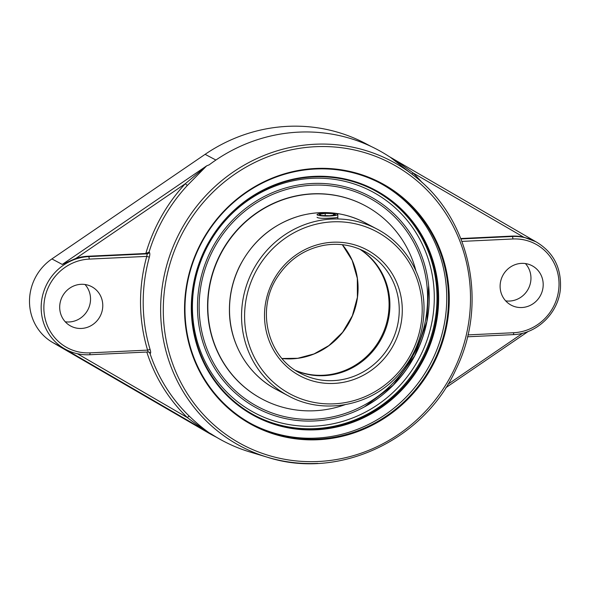 <?xml version="1.0" encoding="UTF-8"?>
<svg xmlns="http://www.w3.org/2000/svg" width="590" height="590" viewBox="0 0 590 590"><rect width="100%" height="100%" fill="white"/><g stroke="black" fill="none" stroke-linecap="round" stroke-linejoin="round"><path stroke-width="0.89" d="M315.908 429.092A127.44 121.813 -62.1 0 1 255.168 415.618A127.44 121.813 -62.1 0 1 195.526 276.548A127.44 121.813 -62.1 0 1 313.71 176.897A127.44 121.813 -62.1 0 1 374.451 190.364A127.44 121.813 -62.1 0 1 434.093 329.441A127.44 121.813 -62.1 0 1 315.908 429.092M313.865 176.373A128.059 122.403 117.9 0 0 208.432 371.523A128.059 122.403 117.9 0 0 422.617 361.346A128.059 122.403 117.9 0 0 313.865 176.373M251.996 424.144A136.46 130.427 117.9 0 0 446.741 296.822A136.46 130.427 117.9 0 0 379.717 182.959M184.972 310.281A136.46 130.427 -62.1 0 1 380.602 183.424A136.46 130.427 -62.1 0 1 448.511 297.758A136.46 130.427 -62.1 0 1 252.881 424.616A136.46 130.427 -62.1 0 1 184.972 310.281M449.27 297.817A137.079 131.017 117.9 0 0 249.695 189.788A137.079 131.017 117.9 0 0 251.746 424.704A137.079 131.017 117.9 0 0 449.27 297.817M206.596 165.908L62.275 264.431L75.926 258.376L185.304 183.711L187.355 185.466L206.596 165.908L185.304 183.711A166.926 159.543 117.9 0 0 145.819 253.494L149.041 252.144A164.728 157.441 -62.1 0 1 187.355 185.466M146.386 253.479L147.242 253.84A2.205 2.065 113 0 0 149.218 252.218L149.041 252.144M75.926 258.376A49.575 47.384 -62.1 0 1 87.895 256.244L88.611 256.628L147.242 253.84L146.763 256.377L149.344 257.181C150.015 254.548 149.978 252.896 149.218 252.218M371.081 146.445L365.756 143.628A163.607 156.372 117.9 0 0 205.121 154.337L51.898 258.929A49.575 47.384 117.9 0 0 29.5 301.778A49.575 47.384 117.9 0 0 52.621 342.458L65.837 349.494A49.575 47.384 117.9 0 0 89.466 354.73A2.205 0.56 -92.7 0 0 89.555 354.752C81.132 355.114 73.226 353.358 65.837 349.494A49.575 47.384 117.9 0 1 41.167 307.951A49.575 47.384 117.9 0 1 88.611 256.628A2.205 0.56 87.3 0 1 89.201 259.106L146.763 256.377A166.638 159.278 117.9 0 0 140.531 303.562A166.638 159.278 117.9 0 0 147.581 350.121A2.205 0.465 163.2 0 1 150.155 349.686A164.44 157.169 -62.1 0 1 143.2 303.747A164.44 157.169 -62.1 0 1 149.344 257.181M148.208 351.965L89.555 354.752A2.205 0.56 -92.7 0 0 90.019 352.857L147.581 350.121L148.097 351.942L148.975 352.097A2.205 2.065 -67 0 1 150.096 353.336C150.856 353.41 150.87 352.193 150.155 349.686M148.274 351.942A2.205 2.065 -67 0 1 148.975 352.097M148.673 352.001L150.096 353.336M146.807 352.031A166.926 159.543 117.9 0 0 187.347 417.573A2.205 0.627 134 0 1 189.368 416.245A164.728 157.441 -62.1 0 1 149.926 353.263M77.393 353.727L187.347 417.573C194.198 422.868 203.1 428.886 208.926 432.684L209.17 432.824C202.805 428.288 196.205 422.765 189.368 416.245M422.315 182.753A166.926 159.543 117.9 0 0 412.971 172.892C405.33 167.154 397.756 161.911 390.241 157.183L415.832 177.17A161.277 154.152 117.9 0 0 314.971 144.24A161.277 154.152 117.9 0 0 160.635 311.218A161.277 154.152 117.9 0 0 267.513 457.265L267.513 457.265A161.277 154.152 117.9 0 0 317.759 463.393M390.138 157.117L388.795 156.313A164.846 157.559 117.9 0 0 298.732 132.131A164.846 157.559 117.9 0 0 209.17 164.846L206.699 165.834M209.03 432.743L211.522 434.159A164.846 157.559 117.9 0 0 250.226 452.073L267.513 457.265C338.468 480.238 423.701 440.568 455.827 369.672C488.277 304.469 470.798 220.188 415.832 177.17M460.805 238.53L511.56 236.118A49.575 47.384 -62.1 0 1 523.559 237.106L412.971 172.892A2.205 0.627 -46 0 0 412.086 174.124M390.241 157.183L535.403 241.465L390.071 157.08M523.559 237.106L535.904 241.738A49.575 47.384 117.9 0 0 512.275 236.494L460.967 238.935M543.198 284.432A22.309 21.321 -62.1 0 1 511.213 305.17A22.309 21.321 -62.1 0 1 500.114 286.475A22.309 21.321 -62.1 0 1 532.099 265.736A22.309 21.321 -62.1 0 1 543.198 284.432M87.895 256.244L145.819 253.494M197.48 307.729A120.006 114.703 117.9 0 0 367.902 404.939A120.006 114.703 117.9 0 0 428.967 289.616A120.006 114.703 117.9 0 0 312.324 183.49A120.006 114.703 117.9 0 0 197.48 307.729M505.66 300.863A22.309 21.321 117.9 0 0 528.264 288.953A22.309 21.321 117.9 0 0 525.41 263.568M59.693 307.405A22.309 21.321 -62.1 0 1 91.671 286.666A22.309 21.321 -62.1 0 1 102.778 305.355A22.309 21.321 -62.1 0 1 70.793 326.093A22.309 21.321 -62.1 0 1 59.693 307.405M65.239 321.786A22.309 21.321 117.9 0 0 87.836 309.875A22.309 21.321 117.9 0 0 84.99 284.491M52.621 342.458L207.547 432.411A163.607 156.372 117.9 0 0 212.651 435.243L216.943 437.515M364.753 205.475A109.556 104.71 117.9 0 0 364.627 205.409A109.556 104.71 117.9 0 0 312.412 193.83A109.556 104.71 117.9 0 0 210.822 279.49A109.556 104.71 117.9 0 0 262.093 399.047A109.556 104.71 117.9 0 0 262.218 399.113M415.913 270.84A109.556 104.71 117.9 0 0 364.878 205.541A109.556 104.71 117.9 0 0 312.663 193.963A109.556 104.71 117.9 0 0 211.065 279.616A109.556 104.71 117.9 0 0 262.336 399.172A109.556 104.71 117.9 0 0 314.551 410.751A109.556 104.71 117.9 0 0 345.032 404.696M330.105 215.984A10.391 1.505 179.5 0 1 317.022 214.649A10.391 1.505 179.5 0 1 324.707 213.13A10.391 1.505 179.5 0 1 337.797 214.465A10.391 1.505 179.5 0 1 330.105 215.984M335.703 214.804L329.64 215.741L321.344 215.49L319.109 214.31L325.179 213.374L333.475 213.624L335.703 214.804M333.475 213.624L333.483 215.144M325.179 213.374L325.193 215.608M295.959 370.682A68.868 65.822 117.9 0 0 389.901 304.388A68.868 65.822 117.9 0 0 360.202 249.364M337.819 217.098C337.51 217.592 334.943 217.924 330.127 218.094C322.494 218.58 318.135 218.307 317.044 217.282M363.315 407.491A120.426 115.102 117.9 0 0 428.502 284.387M254.732 415.39A127.44 121.813 117.9 0 0 315.031 428.628A127.44 121.813 117.9 0 0 433.156 329.235A127.44 121.813 117.9 0 0 374.008 190.135M163.297 311.402A159.079 152.043 -62.1 0 1 315.532 146.703A159.079 152.043 -62.1 0 1 470.51 296.807A159.079 152.043 -62.1 0 1 318.276 461.498A159.079 152.043 -62.1 0 1 163.297 311.402M63.005 347.953L208.926 432.684M205.121 154.337L215.896 160.038M51.898 258.929L62.275 264.431M522.799 333.173L447.965 384.26M461.918 241.399L512.872 238.98A2.205 0.56 -92.7 0 0 512.275 236.494L511.56 236.118M512.872 238.98A47.377 45.282 -62.1 0 1 559.025 283.679A47.377 45.282 -62.1 0 1 513.683 332.723A2.205 0.56 87.3 0 1 513.219 334.626A2.205 0.56 87.3 0 1 513.13 334.604M513.683 332.723L467.944 334.899M90.019 352.857A47.377 45.282 -62.1 0 1 43.867 308.157A47.377 45.282 -62.1 0 1 89.201 259.106M312.28 178.313A125.242 119.704 -62.1 0 1 418.635 359.207A125.242 119.704 -62.1 0 1 209.17 369.163A125.242 119.704 -62.1 0 1 312.28 178.313M207.547 432.411L215.107 436.416M399.246 309.337A68.868 65.822 -62.1 0 1 300.524 373.352C267.027 356.928 255.677 308.577 277.875 276.297C289.358 259.231 304.912 248.869 324.537 245.211C338.852 242.925 352.333 245.071 364.981 251.635A68.868 65.822 -62.1 0 1 399.246 309.337M402.284 309.566A71.346 68.189 117.9 0 0 298.415 253.339A71.346 68.189 117.9 0 0 299.484 375.601A71.346 68.189 117.9 0 0 402.284 309.566M422.197 308.614A91.966 87.903 -62.1 0 1 334.191 403.825A91.966 87.903 -62.1 0 1 244.592 317.051A91.966 87.903 -62.1 0 1 332.598 221.84A91.966 87.903 -62.1 0 1 422.197 308.614M229.51 310.451A94.444 90.27 -62.1 0 1 364.9 222.651C344.619 212.23 323.217 209.885 300.701 215.63C273.148 223.603 252.697 240.646 239.341 266.761C232.644 280.604 229.34 295.133 229.422 310.355C229.407 343.41 248.095 374.886 276.504 389.577A94.444 90.27 -62.1 0 1 229.51 310.451M364.9 222.651L376.951 229.031A94.444 90.27 117.9 0 0 241.553 316.83A94.444 90.27 117.9 0 0 288.554 395.956L276.504 389.577M282.042 358.521A68.868 65.822 117.9 0 0 292.175 358.831A68.868 65.822 117.9 0 0 352.038 316.764A68.868 65.822 117.9 0 0 342.325 244.688L352.156 260.33L357.319 278.318L357.4 297.294L352.37 315.746L342.606 332.303L328.859 345.615L313.998 353.948L297.736 358.292L282.035 358.506M359.775 249.179A68.868 65.822 -62.1 0 1 386.258 324.308A68.868 65.822 -62.1 0 1 323.173 375.247A68.868 65.822 -62.1 0 1 295.568 370.432M199.14 307.656A118.288 113.059 -62.1 0 1 312.339 185.194A118.288 113.059 -62.1 0 1 427.58 296.8A118.288 113.059 -62.1 0 1 314.382 419.261A118.288 113.059 -62.1 0 1 199.14 307.656M528.264 331.418L445.834 387.689M467.501 336.794L513.219 334.626C536.952 334.014 558.56 312.958 560.419 288.702C561.562 267.727 553.391 252.07 535.904 241.738M337.834 218.964L337.797 214.465M376.951 229.031C405.36 243.722 424.048 275.198 424.033 308.253C423.812 335.555 414.099 359.03 394.902 378.669C367.105 406.96 321.978 414.327 288.554 395.956M364.428 406.894L393.205 385.152L414.652 355.858L426.828 321.661L428.635 285.641"/></g></svg>
